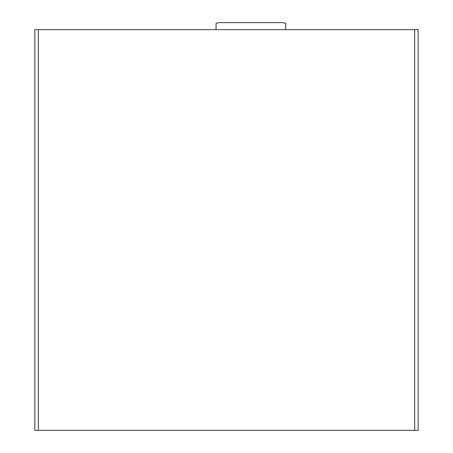 <?xml version="1.0" encoding="UTF-8"?>
<svg xmlns="http://www.w3.org/2000/svg" width="453" height="453" viewBox="0 0 453 453"><rect width="100%" height="100%" fill="white"/><g stroke="black" fill="none" stroke-linecap="round" stroke-linejoin="round"><path stroke-width="0.68" d="M414.671 430.35L418.153 430.35L418.153 29.621L34.847 29.621L34.847 430.35L414.671 430.35L414.671 29.621M285.741 29.621L285.741 23.25L285.741 29.621M216.047 29.621L216.047 23.25L216.047 29.621M285.741 23.25L282.253 22.65L219.529 22.65L216.047 23.25M230.271 22.65L250.894 22.65M38.329 430.35L38.329 29.621"/></g></svg>
